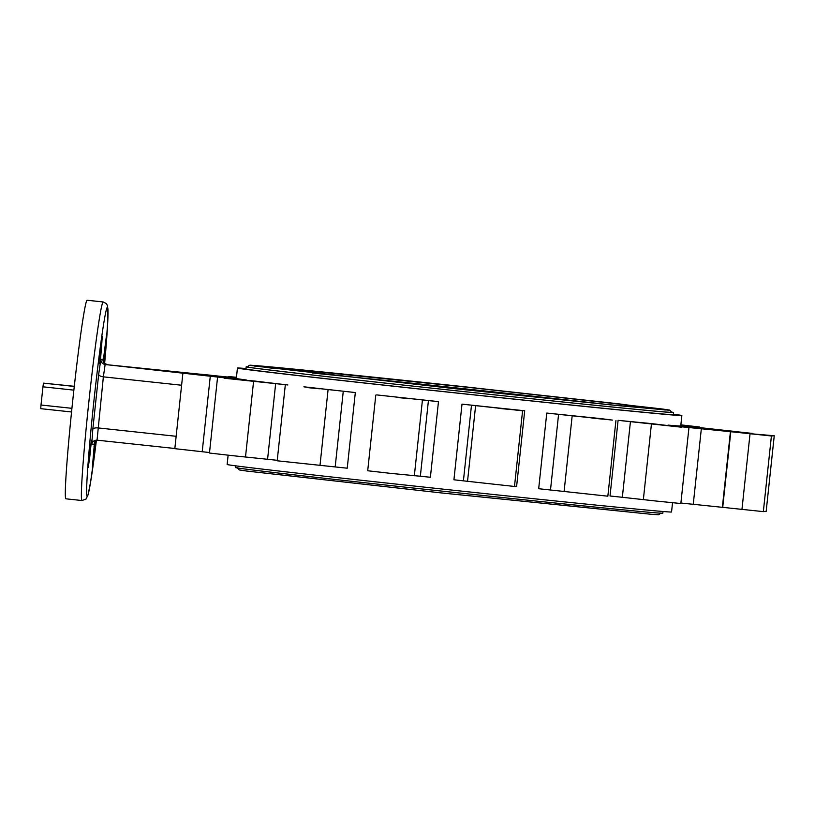 <?xml version="1.0" encoding="UTF-8"?>
<svg xmlns="http://www.w3.org/2000/svg" width="815" height="815" viewBox="0 0 815 815"><rect width="100%" height="100%" fill="white"/><g stroke="black" fill="none" stroke-linecap="round" stroke-linejoin="round"><path stroke-width="1.22" d="M671.703 412.105A214.916 1.498 -173.9 0 1 673.577 412.502A214.916 1.498 -173.9 0 1 451.887 390.324A214.916 1.498 -173.9 0 1 246.181 366.832A214.916 1.498 -173.9 0 1 248.106 366.832M246.181 366.832L245.957 368.961A214.916 1.498 6.1 0 0 451.663 392.453A214.916 1.498 6.1 0 0 673.353 414.631L673.577 412.502M451.958 390.314A213.01 1.487 6.1 0 0 671.682 412.309L669.808 410.108L662.116 408.967L467.932 387.135C361.748 375.746 261.33 365.619 251.428 365.314C249.533 364.937 248.422 365.507 248.076 367.035A213.01 1.487 6.1 0 0 451.958 390.314M312.247 372.975A197.8 1.386 -173.9 0 1 467.229 389.071A197.8 1.386 -173.9 0 1 607.705 404.546M663.002 511.504L662.819 513.206A214.916 1.498 -173.9 0 1 441.129 491.027A214.916 1.498 -173.9 0 1 235.423 467.535L235.596 465.834M73.88 390.14L42.95 386.819L41.005 405.014L71.934 408.325M74.297 386.31L43.48 383.142L74.287 386.442M43.48 383.142A15.76 0.581 96.1 0 0 42.95 386.819M41.005 405.014A15.76 0.581 96.1 0 0 40.75 408.672L71.557 411.972M206.99 375.532L196.089 374.431L206.99 375.532M210.708 375.226L199.807 374.136L210.708 375.226M236.391 377.916L105.135 364.519L246.385 380.248M236.452 377.284L228.149 376.52L236.432 377.528M240.833 379.953L251.733 381.043L240.833 379.953M217.554 377.386L209.465 453.028L232.224 455.636L267.575 459.283L275.653 383.641L287.868 384.965A223.473 1.559 -173.9 0 1 254.596 381.023L224.156 378.211L275.653 383.641M277.243 460.322L267.575 459.283M308.549 387.706L319.449 388.796L308.549 387.706M304.963 387.003L355.32 392.555A223.473 1.559 -173.9 0 1 303.883 386.799L304.963 387.003M355.32 392.555L347.231 468.197L335.179 466.934L343.268 391.292M285.281 385.138L277.192 460.791L335.179 466.934M399.044 397.669L409.945 398.759L399.044 397.669M375.786 395.112L367.708 470.754L390.456 473.352L420.346 476.235L428.425 400.593L438.48 401.612A223.473 1.559 -173.9 0 1 376.713 394.908L428.425 400.593M438.48 401.612L430.391 477.264L420.346 476.235M680.841 425.073L686.362 425.603L680.851 424.941M680.831 425.186L699.535 427.009L680.871 424.849M707.155 429.108L696.255 428.018L707.155 429.108M710.874 428.802L699.983 427.712L710.874 428.802M734.009 431.441L752.877 433.458L750.045 433.692L741.966 509.334L750.045 433.692L774.25 435.75L766.161 511.392L763.339 511.626L771.418 435.984L774.25 435.75M734.02 431.369L680.79 425.532M680.902 503.028L722.365 507.317L730.434 431.665L771.418 435.984M667.964 425.44L730.444 431.675M722.365 507.307L763.339 511.626M730.811 431.634L722.722 507.276M668.005 425.104A223.473 1.559 6.1 0 0 680.749 425.95L681.86 415.548A223.473 1.559 -173.9 0 1 451.347 392.473A223.473 1.559 -173.9 0 1 237.44 368.054A223.473 1.559 -173.9 0 1 245.998 368.533M664.857 425.379L675.757 426.469L664.857 425.379M630.433 421.65L681.686 427.223L651.389 423.586A223.473 1.559 -173.9 0 1 618.096 420.336L630.433 421.65L622.344 497.293L656.32 501.062L680.841 503.517L688.93 427.875M622.344 497.293L610.017 495.989L618.096 420.336M591.873 418.054L602.774 419.144L591.873 418.054M612.422 420.092L600.838 418.604A223.473 1.559 -173.9 0 1 546.773 413.062L612.422 420.092M558.581 414.356L550.492 489.998L538.684 488.715L546.773 413.062M550.492 489.998L607.847 496.192L615.936 420.55M498.536 408.325L509.436 409.415L498.536 408.325M522.272 410.76L518.055 410.118L524.697 410.77A223.473 1.559 -173.9 0 1 462.003 404.138L522.272 410.76M471.488 405.208L463.409 480.85L453.924 479.78L462.003 404.138M463.409 480.85L514.489 486.463L522.578 410.821M524.697 410.77L516.608 486.412L514.52 486.188M672.538 502.753L671.55 511.993A223.473 1.559 -173.9 0 1 441.037 488.919A223.473 1.559 -173.9 0 1 227.141 464.499L228.129 455.188M673.394 414.214A223.473 1.559 -173.9 0 1 681.86 415.548M237.44 368.054L236.33 378.455A223.473 1.559 6.1 0 0 246.405 379.994M182.906 373.026L174.828 448.668L209.516 452.539M97.128 440.171L93.806 444.226L91.749 444.389L92.798 429.373C93.328 428.221 95.029 427.732 97.902 427.906L176.152 436.29M92.798 429.373L98.666 374.401C98.951 375.603 100.51 376.418 103.362 376.846L97.046 440.161L96.16 440.151M174.848 448.495L97.046 440.161C94.163 440.161 92.401 441.567 91.749 444.389M98.666 374.401L100.846 359.293L102.873 359.374M102.863 359.619L102.894 359.12C102.853 362.013 104.228 363.755 107.04 364.366M100.846 359.293C100.887 362.166 102.313 363.918 105.135 364.519L103.362 376.846L181.602 385.23M94.998 441.506L92.38 467.148L94.54 442.097M94.601 446.345L93.99 446.284M103.169 361.381L106.398 336.024L103.474 362.023M103.556 356.766L104.167 356.827M100.775 346.752L101.539 346.833L100.775 356.135L99.664 363.602L100.765 346.793L102.272 336.361L101.549 346.732L100.785 346.65M89.752 457.052L88.254 467.484L88.978 457.113L91.484 440.192L89.752 457.052L88.988 456.971M89.762 456.96L88.998 456.879M81.958 500.532L65.903 498.811A99.848 3.657 -83.9 0 1 72.82 399.829A99.848 3.657 -83.9 0 1 87.174 300.246L103.23 301.968L106.398 303.608L107.621 305.992L107.743 322.027L104.636 363.378A95.1 3.484 96.1 0 0 106.48 309.293A95.1 3.484 96.1 0 0 93.786 402.05A95.1 3.484 96.1 0 0 86.696 494.247A95.1 3.484 96.1 0 0 96.384 440.457L90.618 481.879L88.051 494.888L86.074 499.014L81.958 500.532A99.848 3.657 -83.9 0 1 88.886 401.551A99.848 3.657 -83.9 0 1 103.23 301.968M315.69 373.372A192.87 1.345 -173.9 0 1 467.046 389.081A192.87 1.345 -173.9 0 1 604.251 404.209M253.577 381.379L245.498 457.021M328.068 389.815L319.989 465.457M422.425 400.134L414.336 475.777M701.338 428.721L693.249 504.363M651.43 424.004L643.351 499.646M572.161 415.966L564.082 491.608M475.593 405.829L467.515 481.471M210.29 376.123L202.202 451.765M669.492 410.251L616.109 405.442L452.233 388.419L250.653 365.487M665.335 410.027L618.381 403.782L467.718 387.156L288.001 368.614L254.769 366.149M663.817 409.639L611.892 404.963L452.447 388.398L256.317 366.088M659.488 409.395L613.654 403.405L467.494 387.278L292.758 369.246L260.606 366.77M658.143 409.14L646.05 408.244M273.983 368.482L261.982 366.801M237.308 467.739L239.192 469.929L246.874 471.07L441.068 492.902L650.869 514.245L658.622 514.754L660.924 513.002"/></g></svg>
